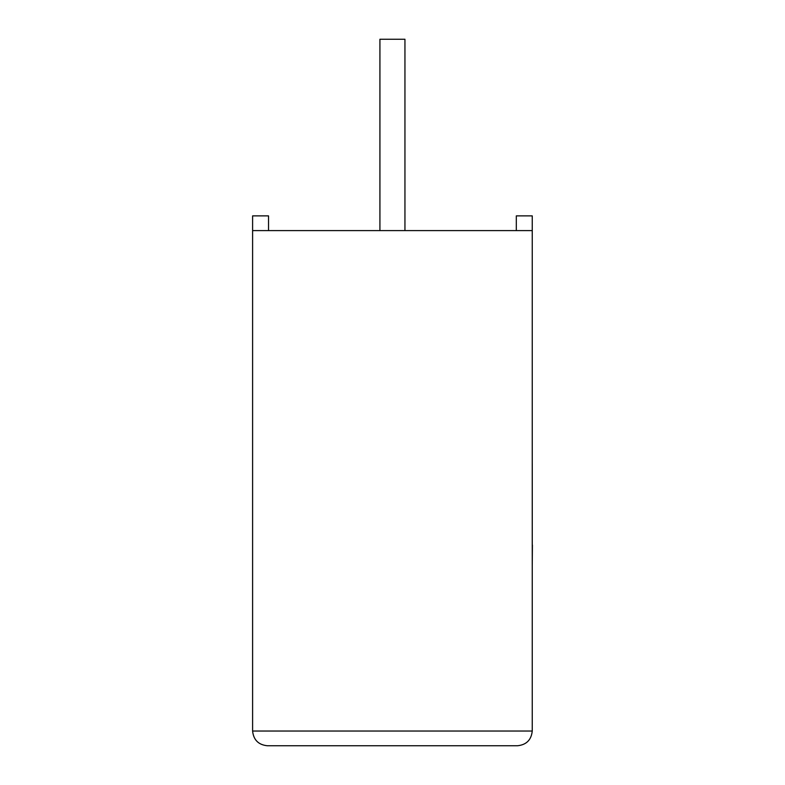 <?xml version="1.0" encoding="UTF-8"?>
<svg xmlns="http://www.w3.org/2000/svg" width="785" height="785" viewBox="0 0 785 785"><rect width="100%" height="100%" fill="white"/><g stroke="black" fill="none" stroke-linecap="round" stroke-linejoin="round"><path stroke-width="0.59" stroke-dasharray="3.92 2.94" d="M404.942 230.594L379.92 230.594L404.942 230.594L379.92 230.594L404.942 230.594L404.942 39.25L379.92 39.25L404.942 39.25L379.92 39.25L379.92 230.594M268.539 230.594L268.539 215.875L252.603 215.875L268.539 215.875L268.539 230.594L252.603 230.594L252.603 215.875L252.603 230.594L268.539 230.594L252.603 230.594L268.539 230.594L268.539 215.875L252.603 215.875L252.603 230.594L532.25 230.594L532.25 215.875L532.25 230.594L516.314 230.594L532.25 230.594L516.314 230.594L532.25 230.594L532.25 731.031L252.603 731.031L252.603 230.594M267.322 745.75L517.531 745.75M516.314 230.594L516.314 215.875L532.25 215.875L516.314 215.875L516.314 230.594L516.314 215.875L532.25 215.875L532.25 230.594M532.25 545.29L532.25 553.425M532.407 492.411L532.407 564.493L532.25 492.411M532.407 553.425L532.407 545.29M532.25 564.493L532.25 553.857M532.407 553.857L532.25 463.601M532.407 518.385L532.407 463.601L532.407 518.385"/><path stroke-width="1.18" d="M404.942 230.594L404.942 39.25L379.92 39.25L379.92 230.594M532.25 230.594L252.603 230.594L252.603 731.031C253.535 739.912 258.442 744.818 267.322 745.75L517.531 745.75C526.411 744.818 531.317 739.912 532.25 731.031L532.25 215.875L516.314 215.875L516.314 230.594M252.603 230.594L252.603 215.875L268.539 215.875L268.539 230.594M517.531 745.75C526.411 744.818 531.317 739.912 532.25 731.031L252.603 731.031C253.535 739.912 258.442 744.818 267.322 745.75M532.25 545.016L532.25 463.601M532.407 545.016L532.25 564.493"/></g></svg>
